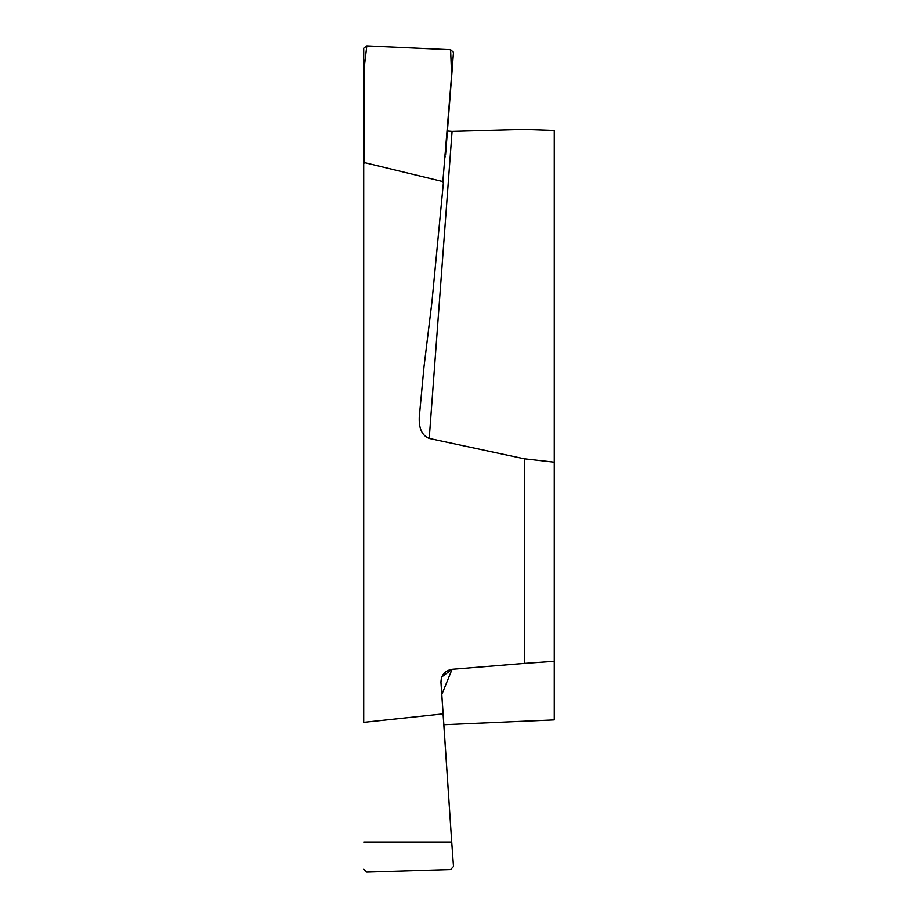 <?xml version="1.0" encoding="UTF-8"?>
<svg xmlns="http://www.w3.org/2000/svg" width="918" height="918" viewBox="0 0 918 918"><rect width="100%" height="100%" fill="white"/><g stroke="black" fill="none" stroke-linecap="round" stroke-linejoin="round"><path stroke-width="1.38" d="M443.796 724.727L554.277 719.884L554.277 130.448L524.316 129.392L452.081 131.366L429.234 438.448L524.316 458.816L524.316 663.404L452.081 669.302L441.799 694.501M363.723 66.716L364.331 66.67L366.821 45.9L363.723 48.184L363.723 163.92L364.308 162.555L442.866 181.569L453.503 52.246L450.612 49.71L451.461 71.076M443.142 713.871L451.725 842.093L440.961 682.349L441.845 676.864L452.081 669.302C444.874 670.61 441.168 674.96 440.961 682.349L443.142 713.871L363.723 722.34L363.723 163.92L364.308 162.555L442.866 181.569L443.36 183.187L431.942 302.011L424.013 366.81L419.251 417.415M363.723 722.34L363.723 163.92M447.422 130.999L452.081 131.366M366.821 872.1L450.612 869.553L366.821 872.1L363.723 869.208L366.821 872.1M453.503 866.489L450.612 869.553L453.503 866.489L451.725 842.093L453.503 866.489M442.866 181.569L443.36 183.187L431.942 302.011L424.013 366.81L419.296 416.795C418.711 428.431 422.028 435.648 429.234 438.448L524.316 458.816L554.277 462.224L554.277 661.293L524.316 663.404L554.277 661.293M364.331 66.67L364.308 162.555M366.821 45.9L450.612 49.71M453.503 52.269L445.597 154.499L445.012 154.201M445.597 154.499L452.058 71.156M419.296 416.795C418.711 428.431 422.028 435.648 429.234 438.448M524.316 458.816L554.277 462.224M524.316 663.404L452.081 669.302M363.723 842.093L451.725 842.093M445.425 156.703L444.84 156.404"/></g></svg>
